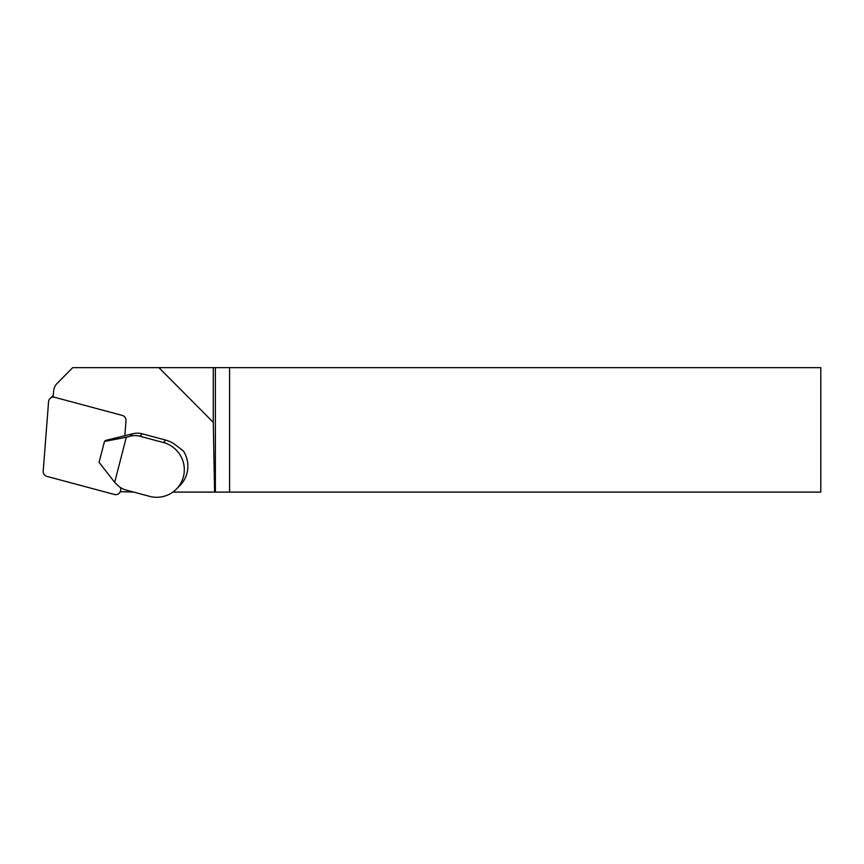 <?xml version="1.0" encoding="UTF-8"?>
<svg xmlns="http://www.w3.org/2000/svg" width="864" height="864" viewBox="0 0 864 864"><rect width="100%" height="100%" fill="white"/><g stroke="black" fill="none" stroke-linecap="round" stroke-linejoin="round"><path stroke-width="1.3" d="M133.769 492.102L120.28 491.638M53.136 397.159L53.6 391.09A12.442 12.312 -134.8 0 1 57.1 383.422L72.727 367.643L158.89 367.643L213.289 422.345L214.564 492.102L172.865 492.102M130.194 436.201L132.602 433.804A18.673 18.468 45.2 0 1 142.214 433.814L165.791 440.132A28.004 27.702 45.2 0 1 174.593 444.226L183.362 450.911A28.004 27.702 45.2 0 1 179.777 485.719L176.202 489.283A28.004 27.702 45.2 0 1 149.515 496.325L125.939 490.007A18.673 18.468 45.2 0 1 117.569 485.201L114.674 482.328L126.295 437.249L130.194 436.201A18.673 18.468 45.2 0 1 139.806 436.212L163.382 442.53A28.004 27.702 45.2 0 1 176.202 489.283M215.384 367.643L229.586 367.643L229.586 492.102L215.384 492.102L215.384 367.643L158.89 367.643M229.586 492.102L820.8 492.102L820.8 367.643L229.586 367.643M214.564 492.102L215.384 492.102M213.289 367.643L213.289 422.345M132.602 433.804L105.451 440.467L104.479 441.439L99.079 462.359L114.674 482.328M104.479 441.439L126.295 437.249M53.276 395.334A4.979 4.925 -134.8 0 0 52.952 395.626L49.993 398.574A4.979 4.925 -134.8 0 0 48.568 401.674L43.2 471.161A4.979 4.925 -134.8 0 0 46.904 476.377L114.469 494.489A4.979 4.925 -134.8 0 0 120.636 490.136L120.82 487.771M124.826 435.888L126.004 420.638A4.979 4.925 -134.8 0 0 122.299 415.422L54.734 397.321A4.979 4.925 -134.8 0 0 49.993 398.574M142.214 433.814L139.806 436.212M163.382 442.53L165.791 440.132M120.701 491.756L119.21 493.236"/></g></svg>
